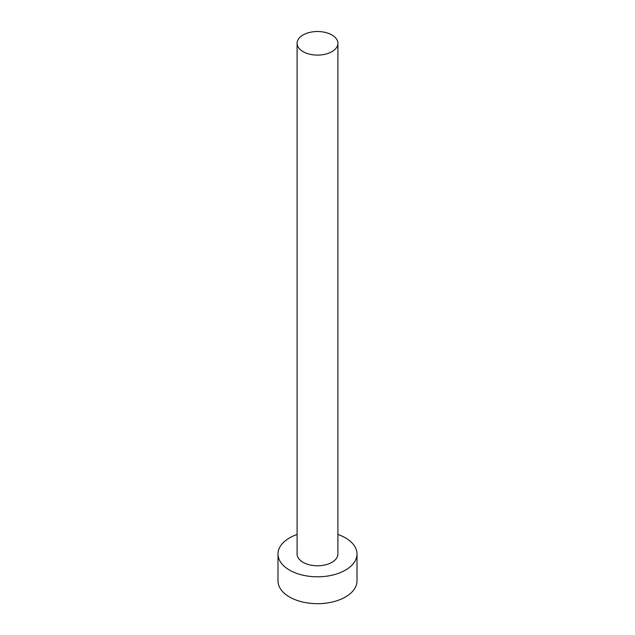 <?xml version="1.0" encoding="UTF-8"?>
<svg xmlns="http://www.w3.org/2000/svg" width="635" height="635" viewBox="0 0 635 635"><rect width="100%" height="100%" fill="white"/><g stroke="black" fill="none" stroke-linecap="round" stroke-linejoin="round"><path stroke-width="0.95" d="M303.07 51.641A20.407 11.787 0 0 0 325.31 54.197A20.407 11.787 0 0 0 337.907 43.307A20.407 11.787 0 0 0 331.93 34.973A20.407 11.787 0 0 0 309.69 32.417A20.407 11.787 0 0 0 297.093 43.307A20.407 11.787 0 0 0 303.07 51.641M297.093 43.307L297.093 554.006A20.407 11.787 0 0 0 303.07 562.332A20.407 11.787 0 0 0 325.31 564.888A20.407 11.787 0 0 0 337.907 554.006L337.907 43.307M297.093 534.472A39.505 22.804 0 0 0 277.995 554.006A39.505 22.804 0 0 0 289.568 570.127A39.505 22.804 0 0 0 332.621 575.072A39.505 22.804 0 0 0 357.005 554.006A39.505 22.804 0 0 0 345.432 537.877A39.505 22.804 0 0 0 337.907 534.472M277.995 554.006L277.995 580.882A39.505 22.804 0 0 0 289.568 597.011A39.505 22.804 0 0 0 332.621 601.948A39.505 22.804 0 0 0 357.005 580.882L357.005 554.006"/></g></svg>
